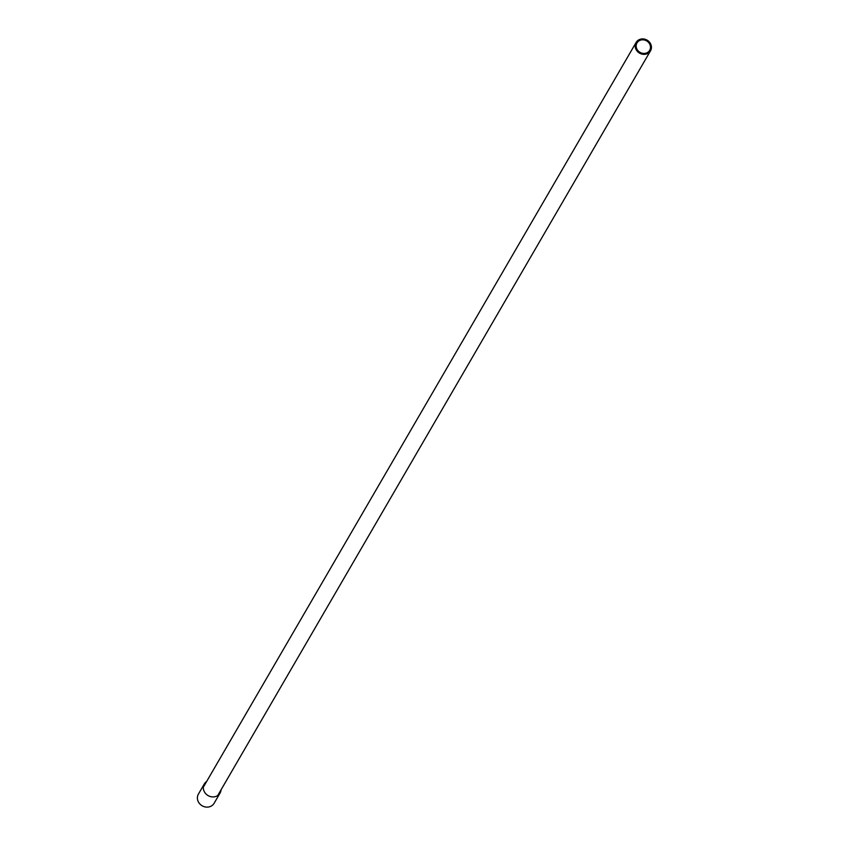 <?xml version="1.0" encoding="UTF-8"?>
<svg xmlns="http://www.w3.org/2000/svg" width="849" height="849" viewBox="0 0 849 849"><rect width="100%" height="100%" fill="white"/><g stroke="black" fill="none" stroke-linecap="round" stroke-linejoin="round"><path stroke-width="1.27" d="M649.74 44.159A7.344 6.622 -149.8 0 1 649.676 50.324A7.344 6.622 -149.8 0 1 643.245 53.413A7.344 6.622 -149.8 0 1 636.899 49.104A7.344 6.622 -149.8 0 1 636.973 42.938A7.344 6.622 -149.8 0 1 643.393 39.85A7.344 6.622 -149.8 0 1 649.74 44.159M636.039 49.444A8.32 7.503 -149.8 0 1 636.124 42.45A8.32 7.503 -149.8 0 1 643.404 38.948A8.32 7.503 -149.8 0 1 650.599 43.83A8.32 7.503 -149.8 0 1 650.514 50.813A8.32 7.503 -149.8 0 1 643.234 54.315A8.32 7.503 -149.8 0 1 636.039 49.444M206.647 781.462A9.095 8.203 30.2 0 0 204.333 783.924L198.401 794.123A9.095 8.203 30.2 0 0 199.918 804.024A9.095 8.203 30.2 0 0 210.212 806.55A9.095 8.203 30.2 0 0 214.128 803.26L220.05 793.062A9.095 8.203 30.2 0 0 221.048 789.825M204.333 783.924A9.095 8.203 30.2 0 0 205.851 793.826A9.095 8.203 30.2 0 0 216.145 796.351A9.095 8.203 30.2 0 0 220.05 793.062M636.124 42.45L203.335 787.161M650.514 50.813L217.737 795.524"/></g></svg>
